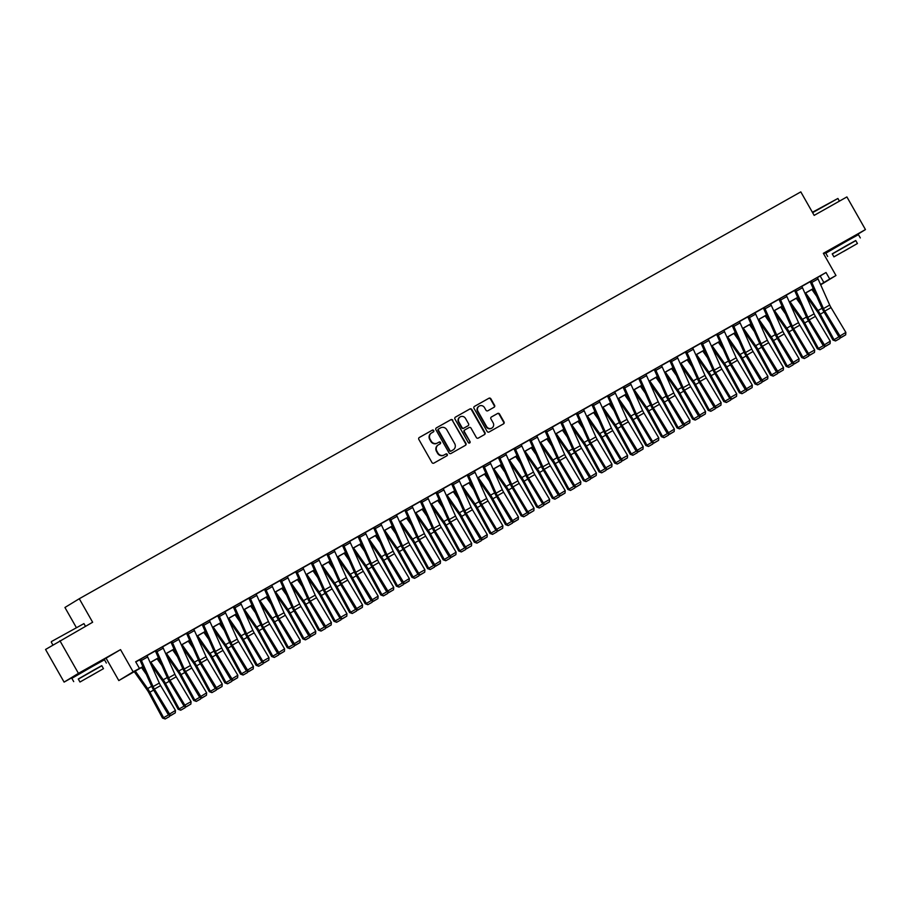<?xml version="1.0" encoding="UTF-8"?>
<svg xmlns="http://www.w3.org/2000/svg" width="911" height="911" viewBox="0 0 911 911"><rect width="100%" height="100%" fill="white"/><g stroke="black" fill="none" stroke-linecap="round" stroke-linejoin="round"><path stroke-width="1.37" d="M433.716 430.55A1.036 0.979 58.6 0 0 432.349 430.14L419.345 437.474A1.469 1.401 58.6 0 0 418.844 439.444L431.951 462.515A1.469 1.401 58.6 0 0 433.909 463.107L446.914 455.773A1.036 0.979 58.6 0 0 447.267 454.395A1.036 0.979 58.6 0 0 445.9 453.985L444.215 454.931A4.714 4.498 58.6 0 1 437.963 453.04L436.87 451.116A4.714 4.498 58.6 0 1 438.464 444.807L440.138 443.851A1.036 0.979 58.6 0 0 440.491 442.473A1.036 0.979 58.6 0 0 439.125 442.063L437.439 443.008A4.714 4.498 58.6 0 1 431.188 441.118L430.094 439.193A4.714 4.498 58.6 0 1 431.689 432.884L433.374 431.928A1.036 0.979 58.6 0 0 433.716 430.55M433.124 432.076A1.036 0.979 58.6 0 0 431.962 430.379L419.174 437.587M446.675 455.91A1.036 0.979 58.6 0 0 445.513 454.213L444.215 454.931M439.899 443.999A1.036 0.979 58.6 0 0 438.738 442.302L437.439 443.008M850.658 238.272L832.905 248.361M96.703 663.424L78.938 673.514M494.081 407.263A1.469 1.401 58.6 0 0 494.571 405.293L490.892 398.813A1.469 1.401 58.6 0 0 488.945 398.232L474.494 406.374A1.469 1.401 58.6 0 0 474.005 408.344L487.112 431.415A1.469 1.401 58.6 0 0 489.059 432.008L503.51 423.866A1.469 1.401 58.6 0 0 503.999 421.895L499.558 414.072A1.469 1.401 58.6 0 0 497.611 413.48L491.428 416.965A1.469 1.401 58.6 0 0 490.927 418.935L493.136 422.818A3.94 3.758 58.6 0 1 491.917 428.033A3.94 3.758 58.6 0 1 486.588 426.507L477.956 411.316A3.94 3.758 58.6 0 1 479.175 406.112A3.94 3.758 58.6 0 1 484.504 407.627L485.939 410.155A1.469 1.401 58.6 0 0 487.897 410.747L494.081 407.263M817.406 277.627L826.026 272.503L829.727 279.028L835.968 275.509L820.674 284.813M59.887 640.706L78.437 673.354L64.1 682.111L45.55 649.463L92.637 622.247L79.28 598.732L800.803 191.879L814.161 215.383L846.9 196.924L865.45 229.572L823.35 253.315L835.968 275.509M96.839 663.652L120.537 649.623L78.437 673.354M120.537 649.623L133.143 671.817L142.868 666.613M826.026 272.503L135.671 661.773L139.383 668.31M452.824 420.29A1.469 1.401 58.6 0 0 450.865 419.698L436.426 427.84A1.469 1.401 58.6 0 0 435.925 429.81L449.032 452.892A1.469 1.401 58.6 0 0 450.991 453.484L465.43 445.331A1.469 1.401 58.6 0 0 465.931 443.361L452.437 420.529A1.469 1.401 58.6 0 0 450.478 419.937L436.255 427.954M455.454 417.113L469.905 408.959A1.469 1.401 58.6 0 1 471.852 409.551L484.971 432.623A1.469 1.401 58.6 0 1 484.504 434.581A1.469 1.401 58.6 0 0 484.504 434.581L478.286 438.089A1.469 1.401 58.6 0 1 476.339 437.496L471.021 428.136A1.469 1.401 58.6 0 0 469.063 427.544L464.963 429.855A1.469 1.401 58.6 0 0 464.473 431.825L470.008 441.573A1.036 0.979 58.6 0 1 469.689 442.94A1.036 0.979 58.6 0 1 468.288 442.541L454.965 419.083A1.469 1.401 58.6 0 1 455.42 417.136A1.469 1.401 58.6 0 0 455.42 417.136L455.375 417.158M850.794 238.511L865.45 229.572M135.796 661.978L139.782 659.735M147.013 655.658L155.371 650.944M162.602 646.867L170.961 642.153M178.192 638.076L186.55 633.361M193.781 629.285L202.14 624.559M209.371 620.493L217.74 615.768M224.96 611.702L233.33 606.977M240.55 602.911L248.919 598.185M256.139 594.12L264.509 589.394M271.729 585.329L280.098 580.603M287.318 576.538L295.688 571.812M302.907 567.747L311.277 563.021M318.508 558.955L326.867 554.23M334.098 550.164L342.456 545.438M349.687 541.373L358.046 536.647M365.277 532.582L373.635 527.856M380.866 523.791L389.236 519.065M396.456 515L404.826 510.274M412.045 506.209L420.415 501.483M427.635 497.417L436.005 492.692M443.224 488.626L451.594 483.9M458.814 479.835L467.184 475.109M474.403 471.044L482.773 466.318M490.004 462.253L498.363 457.527M505.594 453.462L513.952 448.736M521.183 444.67L529.542 439.945M536.773 435.879L545.131 431.154M552.362 427.088L560.732 422.362M567.952 418.297L576.321 413.571M583.541 409.506L591.911 404.78M599.131 400.715L607.5 395.989M614.72 391.924L623.09 387.198M630.31 383.132L638.679 378.407M645.91 374.341L654.269 369.615M661.5 365.55L669.858 360.824M677.089 356.759L685.448 352.033M692.679 347.956L701.037 343.242M708.268 339.165L716.627 334.451M723.858 330.374L732.228 325.66M739.447 321.583L747.817 316.869M755.037 312.792L763.407 308.077M770.626 304.001L778.996 299.286M786.216 295.21L794.586 290.495M801.805 286.418L810.175 281.704M160.632 685.596A7.516 2.266 -119.4 0 1 159.311 683.068L147.662 656.956A5.261 1.594 60.6 0 0 146.933 655.51L139.098 659.974L139.93 660.031L151.59 686.154A11.262 3.405 60.6 0 0 153.56 689.946L168.398 714.771L175.459 710.432L160.632 685.596L154.392 689.115L170.573 715.67L175.276 712.869L170.915 715.34M162.534 646.742L155.303 650.807M170.904 642.039L182.769 668.572A11.262 3.405 60.6 0 0 184.739 672.364L199.577 697.188L206.649 692.85L191.811 668.014A7.516 2.266 -119.4 0 1 190.501 665.485L178.841 639.374A5.261 1.594 60.6 0 0 178.112 637.928L170.892 642.016M186.493 633.247L198.359 659.78A11.262 3.405 60.6 0 0 200.34 663.572L215.167 688.397L222.238 684.047L207.401 659.222A7.516 2.266 -119.4 0 1 206.091 656.694L194.43 630.583A5.261 1.594 60.6 0 0 193.701 629.137L186.482 633.225M209.302 620.368L201.456 624.809L202.299 624.866L213.948 650.989A11.262 3.405 60.6 0 0 215.93 654.781L230.756 679.606L237.828 675.256L222.99 650.431L216.761 653.95L232.943 680.494L237.634 677.704L233.273 680.164M238.591 641.64A7.516 2.266 -119.4 0 1 237.27 639.112L225.609 613.001A5.261 1.594 60.6 0 0 224.88 611.554L217.057 616.018L217.888 616.075L229.538 642.198A11.262 3.405 60.6 0 0 231.519 645.99L246.346 670.815L253.417 666.465L238.591 641.64L232.351 645.159L248.532 671.703L253.224 668.913L248.862 671.373M240.481 602.786L233.25 606.851M248.862 598.083L260.717 624.616A11.262 3.405 60.6 0 0 262.698 628.408L277.525 653.233L284.596 648.883L269.77 624.058A7.516 2.266 -119.4 0 1 268.449 621.53L256.788 595.418A5.261 1.594 60.6 0 0 256.059 593.972L248.84 598.06M264.452 589.292L276.306 615.825A11.262 3.405 60.6 0 0 278.288 619.617L293.114 644.441L300.186 640.091L285.359 615.267A7.516 2.266 -119.4 0 1 284.038 612.739L272.389 586.627A5.261 1.594 60.6 0 0 271.649 585.181L264.441 589.269M287.261 576.412L279.415 580.854L280.246 580.911L291.907 607.033A11.262 3.405 60.6 0 0 293.877 610.825L308.715 635.65L315.775 631.3L300.949 606.475L294.709 609.994L310.89 636.538L315.593 633.749L311.232 636.208M316.538 597.684A7.516 2.266 -119.4 0 1 315.217 595.156L303.568 569.045A5.261 1.594 60.6 0 0 302.839 567.599L295.005 572.062L295.836 572.119L307.497 598.242A11.262 3.405 60.6 0 0 309.467 602.034L324.305 626.859L331.365 622.509L316.538 597.684L310.298 601.203L326.48 627.747L331.183 624.957L326.821 627.417M318.44 558.83L311.209 562.896M334.03 550.039L326.184 554.48L327.015 554.537L338.676 580.649A11.262 3.405 60.6 0 0 340.646 584.452L355.484 609.277L362.555 604.927L347.717 580.102L341.488 583.621L357.67 610.165L362.362 607.375L358 609.835M342.399 545.336L354.265 571.857A11.262 3.405 60.6 0 0 356.235 575.661L371.073 600.486L378.145 596.136L363.307 571.311A7.516 2.266 -119.4 0 1 361.997 568.783L350.336 542.671A5.261 1.594 60.6 0 0 349.608 541.225L342.388 545.313M365.209 532.457L357.363 536.898L358.205 536.955L369.855 563.066A11.262 3.405 60.6 0 0 371.836 566.87L386.663 591.694L393.734 587.344L378.896 562.52L372.667 566.038L388.849 592.583L393.541 589.793L389.179 592.252M394.486 553.729A7.516 2.266 -119.4 0 1 393.176 551.201L381.515 525.089A5.261 1.594 60.6 0 0 380.787 523.643L372.952 528.107L373.795 528.164L385.444 554.275A11.262 3.405 60.6 0 0 387.426 558.079L402.252 582.903L409.324 578.553L394.486 553.729L388.257 557.247L404.438 583.792L409.13 581.002L404.769 583.461M396.387 514.874L389.156 518.94M411.977 506.083L404.142 510.524L404.974 510.581L416.623 536.693A11.262 3.405 60.6 0 0 418.604 540.496L433.431 565.321L440.503 560.971L425.676 536.146L419.436 539.665L435.617 566.209L440.32 563.419L435.948 565.879M420.358 501.38L432.213 527.902A11.262 3.405 60.6 0 0 434.194 531.705L449.021 556.53L456.092 552.18L441.266 527.355A7.516 2.266 -119.4 0 1 439.945 524.827L428.284 498.716A5.261 1.594 60.6 0 0 427.555 497.269L420.335 501.357M443.156 488.501L435.936 492.566M472.445 509.773A7.516 2.266 -119.4 0 1 471.124 507.245L459.474 481.133A5.261 1.594 60.6 0 0 458.734 479.687L450.911 484.151L451.742 484.208L463.403 510.319A11.262 3.405 60.6 0 0 465.373 514.123L480.211 538.948L487.271 534.598L472.445 509.773L466.204 513.292L482.386 539.836L487.089 537.046L482.728 539.506M474.346 470.919L467.115 474.984M503.624 492.191A7.516 2.266 -119.4 0 1 502.303 489.662L490.653 463.551A5.261 1.594 60.6 0 0 489.924 462.105L482.09 466.569L482.921 466.626L494.582 492.737A11.262 3.405 60.6 0 0 496.552 496.541L511.39 521.365L518.45 517.015L503.624 492.191L497.383 495.709L513.565 522.254L518.268 519.464L513.906 521.923M505.525 453.336L498.294 457.402M521.115 444.545L513.884 448.611M550.392 465.817A7.516 2.266 -119.4 0 1 549.082 463.289L537.422 437.178A5.261 1.594 60.6 0 0 536.693 435.731L528.858 440.195L529.701 440.252L541.35 466.364A11.262 3.405 60.6 0 0 543.332 470.156L558.158 494.992L565.23 490.642L550.392 465.817L544.163 469.336L560.345 495.88L565.036 493.09L560.675 495.55M552.294 426.963L545.063 431.028M581.582 448.235A7.516 2.266 -119.4 0 1 580.261 445.707L568.601 419.595A5.261 1.594 60.6 0 0 567.872 418.149L560.049 422.613L560.88 422.67L572.529 448.781A11.262 3.405 60.6 0 0 574.511 452.573L589.337 477.41L596.409 473.06L581.582 448.235L575.342 451.754L591.524 478.298L596.227 475.508L591.854 477.968M583.473 409.381L576.242 413.446M599.062 400.589L591.831 404.655M607.443 395.886L619.309 422.408A11.262 3.405 60.6 0 0 621.279 426.2L636.106 451.036L643.177 446.686L628.351 421.861A7.516 2.266 -119.4 0 1 627.03 419.333L615.38 393.222A5.261 1.594 60.6 0 0 614.64 391.776L607.432 395.864M630.253 383.007L623.022 387.073M659.53 404.279A7.516 2.266 -119.4 0 1 658.209 401.751L646.559 375.639A5.261 1.594 60.6 0 0 645.831 374.193L637.996 378.657L638.827 378.714L650.488 404.826A11.262 3.405 60.6 0 0 652.458 408.618L667.296 433.454L674.356 429.104L659.53 404.279L653.289 407.798L669.471 434.342L674.174 431.552L669.813 434.012M654.212 369.513L666.078 396.034A11.262 3.405 60.6 0 0 668.048 399.827L682.886 424.663L689.946 420.313L675.119 395.488A7.516 2.266 -119.4 0 1 673.798 392.96L662.149 366.848A5.261 1.594 60.6 0 0 661.42 365.402L654.2 369.49M677.021 356.634L669.175 361.075L670.006 361.132L681.667 387.243A11.262 3.405 60.6 0 0 683.637 391.035L698.475 415.871L705.547 411.521L690.709 386.697L684.48 390.215L700.661 416.76L705.353 413.97L700.992 416.429M685.391 351.931L697.257 378.452A11.262 3.405 60.6 0 0 699.227 382.244L714.065 407.08L721.136 402.73L706.298 377.906A7.516 2.266 -119.4 0 1 704.989 375.378L693.328 349.266A5.261 1.594 60.6 0 0 692.599 347.82L685.379 351.908M708.2 339.051L700.969 343.117M737.477 360.323A7.516 2.266 -119.4 0 1 736.168 357.795L724.507 331.684A5.261 1.594 60.6 0 0 723.778 330.237L715.944 334.701L716.786 334.758L728.436 360.87A11.262 3.405 60.6 0 0 730.417 364.662L745.244 389.498L752.315 385.148L737.477 360.323L731.248 363.842L747.43 390.386L752.122 387.596L747.76 390.056M732.159 325.557L744.025 352.079A11.262 3.405 60.6 0 0 746.007 355.871L760.833 380.707L767.905 376.357L753.078 351.532A7.516 2.266 -119.4 0 1 751.757 349.004L740.096 322.893A5.261 1.594 60.6 0 0 739.368 321.446L732.148 325.534M754.968 312.678L747.134 317.119L747.965 317.176L759.615 343.288A11.262 3.405 60.6 0 0 761.596 347.08L776.423 371.916L783.494 367.566L768.668 342.741L762.427 346.26L778.609 372.804L783.312 370.014L778.939 372.474M763.35 307.975L775.204 334.496A11.262 3.405 60.6 0 0 777.185 338.288L792.012 363.125L799.084 358.775L784.257 333.95A7.516 2.266 -119.4 0 1 782.936 331.422L771.275 305.31A5.261 1.594 60.6 0 0 770.547 303.864L763.327 307.952M786.147 295.096L778.928 299.161M815.436 316.368A7.516 2.266 -119.4 0 1 814.115 313.839L802.466 287.728A5.261 1.594 60.6 0 0 801.726 286.282L793.902 290.746L794.734 290.803L806.394 316.914A11.262 3.405 60.6 0 0 808.364 320.706L823.202 345.542L830.263 341.192L815.436 316.368L809.196 319.886L825.377 346.431L830.08 343.641L825.719 346.1M810.118 281.601L821.984 308.123A11.262 3.405 60.6 0 0 823.954 311.915L838.792 336.751L845.852 332.401L831.026 307.576A7.516 2.266 -119.4 0 1 829.705 305.048L818.055 278.937A5.261 1.594 60.6 0 0 817.326 277.491L810.107 281.579M79.28 598.732L64.932 607.489L76.205 627.326M823.646 253.816L832.996 248.544M142.913 666.715L118.806 680.574L133.143 671.817M106.188 658.38L118.806 680.574M64.1 682.111L79.041 673.684M820.526 284.494L829.727 279.028M150.144 662.513L158.457 657.822M165.734 653.722L174.047 649.031M181.323 644.931L189.636 640.239M196.913 636.14L205.226 631.448M212.502 627.349L220.815 622.657M228.092 618.558L236.416 613.866M243.681 609.766L252.005 605.075M259.271 600.975L267.595 596.284M274.86 592.184L283.184 587.493M290.45 583.393L298.774 578.701M306.039 574.602L314.363 569.91M321.64 565.811L329.953 561.119M337.229 557.02L345.542 552.328M352.819 548.228L361.132 543.537M368.408 539.437L376.721 534.746M383.998 530.646L392.311 525.954M399.587 521.855L407.912 517.163M415.177 513.064L423.501 508.372M430.766 504.273L439.091 499.581M446.356 495.482L454.68 490.79M461.945 486.69L470.27 481.999M477.535 477.899L485.859 473.208M493.136 469.108L501.449 464.416M508.725 460.317L517.038 455.625M524.315 451.526L532.628 446.834M539.904 442.735L548.217 438.043M555.494 433.943L563.807 429.252M571.083 425.152L579.407 420.461M586.673 416.361L594.997 411.67M602.262 407.57L610.586 402.878M617.852 398.779L626.176 394.087M633.441 389.988L641.765 385.296M649.031 381.197L657.355 376.505M664.631 372.405L672.944 367.714M680.221 363.614L688.534 358.923M695.81 354.823L704.123 350.131M711.4 346.032L719.713 341.34M726.989 337.241L735.302 332.549M742.579 328.45L750.903 323.758M758.168 319.659L766.493 314.967M773.758 310.867L782.082 306.176M789.347 302.076L797.672 297.385M804.937 293.285L813.261 288.593M820.583 284.608L821.21 284.232L820.572 284.585M813.307 288.685L804.982 293.376M797.717 297.476L789.393 302.167M782.128 306.278L773.803 310.958M766.538 315.069L758.214 319.75M750.949 323.86L742.624 328.541M735.348 332.652L727.035 337.332M719.758 341.443L711.445 346.123M704.169 350.234L695.856 354.914M688.579 359.025L680.266 363.705M672.99 367.816L664.677 372.497M657.4 376.607L649.076 381.299M641.811 385.399L633.487 390.09M626.221 394.19L617.897 398.881M610.632 402.981L602.308 407.672M595.042 411.772L586.718 416.464M579.453 420.563L571.129 425.255M563.852 429.354L555.539 434.046M548.263 438.145L539.95 442.837M532.673 446.937L524.36 451.628M517.084 455.728L508.771 460.419M501.494 464.519L493.181 469.211M485.905 473.31L477.58 478.002M470.315 482.101L461.991 486.793M454.726 490.892L446.401 495.584M439.136 499.683L430.812 504.375M423.547 508.475L415.222 513.166M407.957 517.266L399.633 521.957M392.356 526.057L384.043 530.749M376.767 534.848L368.454 539.54M361.177 543.639L352.864 548.331M345.588 552.43L337.275 557.122M329.998 561.222L321.685 565.913M314.409 570.013L306.085 574.704M298.819 578.804L290.495 583.495M283.23 587.595L274.906 592.287M267.64 596.386L259.316 601.078M252.051 605.177L243.727 609.869M236.461 613.968L228.137 618.66M220.861 622.76L212.548 627.451M205.271 631.551L196.958 636.242M189.682 640.342L181.369 645.034M174.092 649.133L165.779 653.825M158.503 657.924L150.19 662.616M820.207 276.044L823.92 282.581M431.302 433.124A4.714 4.498 58.6 0 0 429.707 439.432L430.094 439.193M437.052 443.247A4.714 4.498 58.6 0 1 430.801 441.357L429.707 439.432M438.077 445.035A4.714 4.498 58.6 0 0 436.483 451.355L436.87 451.116M443.828 455.17A4.714 4.498 58.6 0 1 437.576 453.279L436.483 451.355M465.214 445.456A1.469 1.401 58.6 0 0 465.544 443.6L452.437 420.529M438.783 428.876A1.036 0.979 58.6 0 0 438.442 430.254L449.943 450.512A1.036 0.979 58.6 0 0 451.309 450.922L453.086 449.932A4.714 4.498 58.6 0 0 454.68 443.611L446.811 429.764A4.714 4.498 58.6 0 0 440.56 427.874L438.783 428.876M438.726 428.91L438.396 429.115A1.036 0.979 58.6 0 0 438.054 430.493L438.442 430.254M452.961 450.011A4.714 4.498 58.6 0 1 452.699 450.159L450.922 451.161A1.036 0.979 58.6 0 1 449.556 450.751L438.054 430.493M455.284 417.227L469.905 408.959M484.253 434.718A1.469 1.401 58.6 0 0 484.572 432.862L471.465 409.791A1.469 1.401 58.6 0 0 469.518 409.198M464.883 429.901L464.576 430.094A1.469 1.401 58.6 0 0 464.086 432.065L470.008 441.573M469.472 443.031A1.036 0.979 58.6 0 0 469.62 441.812M465.498 418.422A3.94 3.758 58.6 0 0 460.169 416.908A3.94 3.758 58.6 0 0 458.95 422.123L461.991 427.475A1.469 1.401 58.6 0 0 463.95 428.068L468.049 425.756A1.469 1.401 58.6 0 0 468.539 423.774L465.498 418.422M459.987 417.033A3.94 3.758 58.6 0 0 458.563 422.351L458.95 422.123M467.742 425.938A1.469 1.401 58.6 0 1 467.662 425.984L463.562 428.295A1.469 1.401 58.6 0 1 461.604 427.703L458.563 422.351M478.981 406.238A3.94 3.758 58.6 0 0 477.569 411.556L477.956 411.316M491.712 428.147A3.94 3.758 58.6 0 1 486.189 426.747L477.569 411.556M503.293 423.991A1.469 1.401 58.6 0 0 503.612 422.135L499.171 414.311A1.469 1.401 58.6 0 0 497.224 413.719L491.257 417.079M493.864 407.388A1.469 1.401 58.6 0 0 494.183 405.532L490.505 399.052A1.469 1.401 58.6 0 0 488.558 398.46L474.324 406.488M134.213 671.612L147.275 690.139A7.516 2.266 60.6 0 1 148.766 692.554L162.511 718.039L163.616 717.686L149.871 692.201A11.262 3.405 -119.4 0 0 147.628 688.568L135.261 671.031M146.329 674.368L141.501 667.512M169.685 715.294L169.514 716.524L165.153 718.984L162.511 718.039M165.153 718.984L163.616 717.686L168.626 714.862M146.933 655.51L140.693 659.029A5.261 1.594 60.6 0 1 141.421 660.475L153.082 686.587A7.516 2.266 -119.4 0 0 154.392 689.115M168.398 714.771L170.573 715.67M175.276 712.869L175.459 710.432M151.089 664.643L162.864 681.348A7.516 2.266 60.6 0 1 164.356 683.762L178.112 709.248L179.205 708.895L165.46 683.409A11.262 3.405 -119.4 0 0 163.217 679.777L150.85 662.24M161.919 665.577L157.091 658.721M185.275 706.503L185.104 707.733L180.742 710.193L178.112 709.248M180.742 710.193L179.205 708.895L184.216 706.071M166.679 655.852L178.454 672.557A7.516 2.266 60.6 0 1 179.945 674.971L193.701 700.457L194.795 700.103L181.05 674.618A11.262 3.405 -119.4 0 0 178.807 670.986L166.44 653.449M177.508 656.785L172.68 649.93M200.875 697.712L200.693 698.942L196.332 701.402L193.701 700.457M196.332 701.402L194.795 700.103L199.805 697.279M182.268 647.061L194.043 663.766A7.516 2.266 60.6 0 1 195.535 666.18L209.291 691.665L210.384 691.312L196.639 665.827A11.262 3.405 -119.4 0 0 194.396 662.195L182.029 644.658M193.098 647.994L188.27 641.139M216.465 688.921L216.283 690.151L211.921 692.611L209.291 691.665M211.921 692.611L210.384 691.312L215.395 688.488M163.251 648.165L157.011 651.684A5.261 1.594 60.6 0 0 156.282 650.238L162.522 646.719A5.261 1.594 60.6 0 1 163.251 648.165L174.901 674.277A7.516 2.266 -119.4 0 0 176.222 676.805L191.059 701.641L184.819 705.148L186.174 706.879L190.866 704.078L186.504 706.549M157.011 651.684L168.672 677.795A7.516 2.266 -119.4 0 0 169.993 680.323L184.819 705.148L183.988 705.979L169.15 681.155A11.262 3.405 60.6 0 1 167.18 677.363L155.314 650.83M183.988 705.979L186.174 706.879M190.866 704.078L191.059 701.641M178.112 637.928L171.872 641.446A5.261 1.594 60.6 0 1 172.6 642.893L184.261 669.004A7.516 2.266 -119.4 0 0 185.582 671.532L201.764 698.088L206.455 695.287L202.094 697.746M199.577 697.188L201.764 698.088M206.455 695.287L206.649 692.85M193.701 629.137L187.461 632.655A5.261 1.594 60.6 0 1 188.19 634.102L199.851 660.213A7.516 2.266 -119.4 0 0 201.172 662.741L217.353 689.285L222.045 686.495L217.683 688.955M215.167 688.397L217.353 689.285M222.045 686.495L222.238 684.047M197.858 638.269L209.632 654.963A7.516 2.266 60.6 0 1 211.124 657.389L224.88 682.874L225.974 682.521L212.229 657.036A11.262 3.405 -119.4 0 0 209.986 653.403L197.619 635.867M208.687 639.203L203.859 632.348M232.054 680.13L231.872 681.36L227.511 683.819L224.88 682.874M227.511 683.819L225.974 682.521L230.984 679.697M210.02 621.792L203.791 625.31A5.261 1.594 60.6 0 0 203.051 623.864L209.291 620.345A5.261 1.594 60.6 0 1 210.02 621.792L221.68 647.903A7.516 2.266 -119.4 0 0 222.99 650.431M203.791 625.31L215.44 651.422A7.516 2.266 -119.4 0 0 216.761 653.95M230.756 679.606L232.943 680.494M237.634 677.704L237.828 675.256M51.46 641.549L83.937 623.614L51.46 641.549M101.838 665.77L78.335 679.128M106.348 663.06L104.492 659.792L93.013 666.112L71.844 678.342L73.7 681.61M79.974 682.02L78.266 679.014L93.514 670.2L101.77 665.656L103.478 668.663L79.974 682.02L103.478 668.663M89.483 676.714L99.299 671.031L89.483 676.714M812.396 212.274L837.892 198.473L812.612 212.662M855.793 240.629L832.29 253.975M860.303 237.919L858.447 234.651L846.968 240.971L825.799 253.201L827.655 256.469M833.929 256.868L832.221 253.873L847.469 245.059L855.736 240.515L857.445 243.51L833.929 256.868L857.445 243.51M843.438 251.561L853.265 245.89L843.438 251.561M213.459 629.478L225.222 646.172A7.516 2.266 60.6 0 1 226.714 648.598L240.47 674.083L241.574 673.73L227.818 648.245A11.262 3.405 -119.4 0 0 225.575 644.612L213.208 627.075M224.288 630.412L219.449 623.557M247.644 671.339L247.462 672.569L243.1 675.028L240.47 674.083M243.1 675.028L241.574 673.73L246.574 670.906M224.88 611.554L218.64 615.073A5.261 1.594 60.6 0 1 219.38 616.519L231.03 642.631A7.516 2.266 -119.4 0 0 232.351 645.159M246.346 670.815L248.532 671.703M253.224 668.913L253.417 666.465M229.048 620.687L240.811 637.381A7.516 2.266 60.6 0 1 242.303 639.807L256.059 665.292L257.164 664.939L243.408 639.454A11.262 3.405 -119.4 0 0 241.164 635.821L228.798 618.284M239.878 621.621L235.038 614.766M263.233 662.548L263.051 663.777L258.69 666.237L256.059 665.292M258.69 666.237L257.164 664.939L262.163 662.115M241.199 604.209L234.97 607.728A5.261 1.594 60.6 0 0 234.241 606.282L240.47 602.763A5.261 1.594 60.6 0 1 241.199 604.209L252.859 630.321A7.516 2.266 -119.4 0 0 254.18 632.849L269.007 657.674L262.767 661.192L264.122 662.912L268.825 660.122L264.452 662.582M234.97 607.728L246.619 633.84A7.516 2.266 -119.4 0 0 247.94 636.368L262.767 661.192L261.935 662.024L247.109 637.199A11.262 3.405 60.6 0 1 245.127 633.407L233.262 606.874M261.935 662.024L264.122 662.912M268.825 660.122L269.007 657.674M244.638 611.896L256.401 628.59A7.516 2.266 60.6 0 1 257.904 631.016L271.649 656.501L272.753 656.148L258.997 630.663A11.262 3.405 -119.4 0 0 256.754 627.03L244.399 609.493M255.467 612.83L250.627 605.974M278.823 653.756L278.652 654.986L274.279 657.446L271.649 656.501M274.279 657.446L272.753 656.148L277.753 653.324M256.059 593.972L249.83 597.491A5.261 1.594 60.6 0 1 250.559 598.937L262.209 625.048A7.516 2.266 -119.4 0 0 263.53 627.577L279.711 654.121L284.414 651.331L280.041 653.791M277.525 653.233L279.711 654.121M284.414 651.331L284.596 648.883M260.227 603.105L271.99 619.799A7.516 2.266 60.6 0 1 273.494 622.224L287.238 647.71L288.343 647.357L274.587 621.871A11.262 3.405 -119.4 0 0 272.343 618.239L259.988 600.702M271.057 604.039L266.217 597.183M294.412 644.965L294.242 646.195L289.869 648.655L287.238 647.71M289.869 648.655L288.343 647.357L293.353 644.532M271.649 585.181L265.42 588.7A5.261 1.594 60.6 0 1 266.149 590.146L277.798 616.257A7.516 2.266 -119.4 0 0 279.119 618.785L295.301 645.33L300.004 642.54L295.631 644.999M293.114 644.441L295.301 645.33M300.004 642.54L300.186 640.091M275.817 594.314L287.591 611.008A7.516 2.266 60.6 0 1 289.083 613.433L302.828 638.918L303.932 638.565L290.176 613.08A11.262 3.405 -119.4 0 0 287.944 609.448L275.577 591.911M286.646 595.247L281.806 588.392M310.002 636.174L309.831 637.404L305.458 639.864L302.828 638.918M305.458 639.864L303.932 638.565L308.943 635.741M287.978 577.836L281.738 581.355A5.261 1.594 60.6 0 0 281.009 579.908L287.238 576.39A5.261 1.594 60.6 0 1 287.978 577.836L299.628 603.947A7.516 2.266 -119.4 0 0 300.949 606.475M281.738 581.355L293.399 607.466A7.516 2.266 -119.4 0 0 294.709 609.994M308.715 635.65L310.89 636.538M315.593 633.749L315.775 631.3M291.406 585.522L303.181 602.217A7.516 2.266 60.6 0 1 304.673 604.642L318.417 630.127L319.522 629.774L305.766 604.289A11.262 3.405 -119.4 0 0 303.534 600.656L291.167 583.12M302.236 586.456L297.396 579.601M325.591 627.383L325.421 628.601L321.048 631.072L318.417 630.127M321.048 631.072L319.522 629.774L324.532 626.95M302.839 567.599L296.599 571.117A5.261 1.594 60.6 0 1 297.328 572.563L308.988 598.675A7.516 2.266 -119.4 0 0 310.298 601.203M324.305 626.859L326.48 627.747M331.183 624.957L331.365 622.509M306.996 576.731L318.77 593.425A7.516 2.266 60.6 0 1 320.262 595.851L334.018 621.336L335.111 620.983L321.367 595.498A11.262 3.405 -119.4 0 0 319.123 591.865L306.756 574.329M317.825 577.665L312.997 570.81M341.181 618.592L341.01 619.81L336.649 622.281L334.018 621.336M336.649 622.281L335.111 620.983L340.122 618.159M319.157 560.254L312.917 563.772A5.261 1.594 60.6 0 0 312.188 562.326L318.429 558.807A5.261 1.594 60.6 0 1 319.157 560.254L330.807 586.365A7.516 2.266 -119.4 0 0 332.128 588.893L346.954 613.718L340.725 617.237L342.069 618.956L346.772 616.166L342.411 618.626M312.917 563.772L324.578 589.884A7.516 2.266 -119.4 0 0 325.887 592.412L340.725 617.237L339.894 618.068L325.056 593.243A11.262 3.405 60.6 0 1 323.086 589.451L311.22 562.918M339.894 618.068L342.069 618.956M346.772 616.166L346.954 613.718M322.585 567.94L334.36 584.634A7.516 2.266 60.6 0 1 335.852 587.06L349.608 612.545L350.701 612.192L336.956 586.707A11.262 3.405 -119.4 0 0 334.713 583.074L322.346 565.537M333.415 568.874L328.586 562.019M356.77 609.801L356.6 611.019L352.238 613.49L349.608 612.545M352.238 613.49L350.701 612.192L355.711 609.368M334.747 551.462L328.507 554.981A5.261 1.594 60.6 0 0 327.778 553.535L334.018 550.016A5.261 1.594 60.6 0 1 334.747 551.462L346.396 577.574A7.516 2.266 -119.4 0 0 347.717 580.102M328.507 554.981L340.167 581.093A7.516 2.266 -119.4 0 0 341.488 583.621M355.484 609.277L357.67 610.165M362.362 607.375L362.555 604.927M338.175 559.149L349.949 575.843A7.516 2.266 60.6 0 1 351.441 578.269L365.197 603.754L366.29 603.401L352.546 577.916A11.262 3.405 -119.4 0 0 350.302 574.283L337.935 556.746M349.004 560.083L344.176 553.228M372.371 601.009L372.189 602.228L367.828 604.699L365.197 603.754M367.828 604.699L366.29 603.401L371.301 600.577M349.608 541.225L343.367 544.744A5.261 1.594 60.6 0 1 344.096 546.19L355.757 572.302A7.516 2.266 -119.4 0 0 357.078 574.83L373.259 601.374L377.951 598.584L373.59 601.044M371.073 600.486L373.259 601.374M377.951 598.584L378.145 596.136M353.764 550.358L365.539 567.052A7.516 2.266 60.6 0 1 367.031 569.477L380.787 594.963L381.88 594.61L368.135 569.124A11.262 3.405 -119.4 0 0 365.892 565.492L353.525 547.955M364.594 551.292L359.765 544.436M387.961 592.218L387.779 593.437L383.417 595.908L380.787 594.963M383.417 595.908L381.88 594.61L386.89 591.786M365.926 533.88L359.686 537.399A5.261 1.594 60.6 0 0 358.957 535.953L365.197 532.434A5.261 1.594 60.6 0 1 365.926 533.88L377.587 559.992A7.516 2.266 -119.4 0 0 378.896 562.52M359.686 537.399L371.346 563.51A7.516 2.266 -119.4 0 0 372.667 566.038M386.663 591.694L388.849 592.583M393.541 589.793L393.734 587.344M369.365 541.567L381.128 558.261A7.516 2.266 60.6 0 1 382.62 560.686L396.376 586.172L397.469 585.819L383.725 560.333A11.262 3.405 -119.4 0 0 381.481 556.701L369.114 539.164M380.183 542.5L375.355 535.645M403.55 583.427L403.368 584.646L399.007 587.117L396.376 586.172M399.007 587.117L397.469 585.819L402.48 582.994M380.787 523.643L374.546 527.162A5.261 1.594 60.6 0 1 375.286 528.608L386.936 554.719A7.516 2.266 -119.4 0 0 388.257 557.247M402.252 582.903L404.438 583.792M409.13 581.002L409.324 578.553M384.954 532.776L396.718 549.47A7.516 2.266 60.6 0 1 398.209 551.895L411.966 577.38L413.07 577.027L399.314 551.542A11.262 3.405 -119.4 0 0 397.071 547.91L384.704 530.373M395.784 533.709L390.944 526.854M419.14 574.636L418.958 575.854L414.596 578.326L411.966 577.38M414.596 578.326L413.07 577.027L418.069 574.203M397.105 516.298L390.876 519.817A5.261 1.594 60.6 0 0 390.136 518.37L396.376 514.852A5.261 1.594 60.6 0 1 397.105 516.298L408.766 542.409A7.516 2.266 -119.4 0 0 410.087 544.937L424.913 569.762L418.673 573.281L420.028 575L424.72 572.21L420.358 574.67M390.876 519.817L402.525 545.928A7.516 2.266 -119.4 0 0 403.846 548.456L418.673 573.281L417.842 574.112L403.015 549.287A11.262 3.405 60.6 0 1 401.034 545.484L389.168 518.963M417.842 574.112L420.028 575M424.72 572.21L424.913 569.762M400.544 523.984L412.307 540.678A7.516 2.266 60.6 0 1 413.81 543.104L427.555 568.589L428.66 568.236L414.904 542.751A11.262 3.405 -119.4 0 0 412.66 539.118L400.293 521.582M411.373 524.918L406.534 518.063M434.729 565.845L434.547 567.063L430.186 569.534L427.555 568.589M430.186 569.534L428.66 568.236L433.659 565.412M412.694 507.507L406.465 511.025A5.261 1.594 60.6 0 0 405.737 509.579L411.966 506.06A5.261 1.594 60.6 0 1 412.694 507.507L424.355 533.618A7.516 2.266 -119.4 0 0 425.676 536.146M406.465 511.025L418.115 537.137A7.516 2.266 -119.4 0 0 419.436 539.665M433.431 565.321L435.617 566.209M440.32 563.419L440.503 560.971M416.133 515.193L427.897 531.887A7.516 2.266 60.6 0 1 429.4 534.313L443.145 559.798L444.249 559.445L430.493 533.96A11.262 3.405 -119.4 0 0 428.25 530.327L415.894 512.791M426.963 516.127L422.123 509.272M450.319 557.054L450.148 558.272L445.775 560.743L443.145 559.798M445.775 560.743L444.249 559.445L449.248 556.621M427.555 497.269L421.326 500.788A5.261 1.594 60.6 0 1 422.055 502.234L433.704 528.346A7.516 2.266 -119.4 0 0 435.025 530.874L451.207 557.418L455.91 554.628L451.537 557.088M449.021 556.53L451.207 557.418M455.91 554.628L456.092 552.18M431.723 506.402L443.486 523.096A7.516 2.266 60.6 0 1 444.989 525.522L458.734 551.007L459.839 550.654L446.083 525.169A11.262 3.405 -119.4 0 0 443.851 521.536L431.484 503.999M442.552 507.336L437.713 500.481M465.908 548.263L465.737 549.481L461.365 551.952L458.734 551.007M461.365 551.952L459.839 550.654L464.849 547.83M443.885 489.924L437.644 493.443A5.261 1.594 60.6 0 0 436.916 491.997L443.145 488.478A5.261 1.594 60.6 0 1 443.885 489.924L455.534 516.036A7.516 2.266 -119.4 0 0 456.855 518.564L471.682 543.389L465.453 546.907L466.796 548.627L471.499 545.837L467.127 548.297M437.644 493.443L449.294 519.555A7.516 2.266 -119.4 0 0 450.615 522.083L465.453 546.907L464.61 547.739L449.783 522.914A11.262 3.405 60.6 0 1 447.813 519.111L435.948 492.589M464.61 547.739L466.796 548.627M471.499 545.837L471.682 543.389M447.312 497.611L459.087 514.305A7.516 2.266 60.6 0 1 460.579 516.731L474.324 542.216L475.428 541.863L461.672 516.378A11.262 3.405 -119.4 0 0 459.44 512.745L447.073 495.208M458.142 498.545L453.302 491.689M481.498 539.471L481.327 540.69L476.954 543.161L474.324 542.216M476.954 543.161L475.428 541.863L480.439 539.039M458.734 479.687L452.505 483.206A5.261 1.594 60.6 0 1 453.234 484.652L464.895 510.764A7.516 2.266 -119.4 0 0 466.204 513.292M480.211 538.948L482.386 539.836M487.089 537.046L487.271 534.598M462.902 488.82L474.677 505.514A7.516 2.266 60.6 0 1 476.168 507.939L489.913 533.425L491.018 533.072L477.273 507.586A11.262 3.405 -119.4 0 0 475.03 503.954L462.663 486.417M473.731 489.754L468.892 482.898M497.087 530.68L496.916 531.899L492.544 534.37L489.913 533.425M492.544 534.37L491.018 533.072L496.028 530.248M475.064 472.342L468.823 475.861A5.261 1.594 60.6 0 0 468.095 474.415L474.335 470.896A5.261 1.594 60.6 0 1 475.064 472.342L486.713 498.454A7.516 2.266 -119.4 0 0 488.034 500.982L502.861 525.806L496.632 529.325L497.975 531.045L502.678 528.255L498.317 530.714M468.823 475.861L480.484 501.972A7.516 2.266 -119.4 0 0 481.794 504.5L496.632 529.325L495.8 530.156L480.962 505.332A11.262 3.405 60.6 0 1 478.992 501.528L467.127 475.007M495.8 530.156L497.975 531.045M502.678 528.255L502.861 525.806M478.491 480.029L490.266 496.723A7.516 2.266 60.6 0 1 491.758 499.148L505.514 524.634L506.607 524.28L492.862 498.795A11.262 3.405 -119.4 0 0 490.619 495.163L478.252 477.626M489.321 480.962L484.493 474.107M512.677 521.889L512.506 523.108L508.144 525.579L505.514 524.634M508.144 525.579L506.607 524.28L511.618 521.456M489.924 462.105L483.684 465.623A5.261 1.594 60.6 0 1 484.413 467.07L496.074 493.181A7.516 2.266 -119.4 0 0 497.383 495.709M511.39 521.365L513.565 522.254M518.268 519.464L518.45 517.015M494.081 471.238L505.856 487.932A7.516 2.266 60.6 0 1 507.347 490.357L521.103 515.842L522.197 515.489L508.452 490.004A11.262 3.405 -119.4 0 0 506.209 486.372L493.842 468.835M504.91 472.171L500.082 465.316M528.278 513.098L528.095 514.316L523.734 516.788L521.103 515.842M523.734 516.788L522.197 515.489L527.207 512.665M506.243 454.76L500.002 458.279A5.261 1.594 60.6 0 0 499.274 456.832L505.514 453.314A5.261 1.594 60.6 0 1 506.243 454.76L517.892 480.871A7.516 2.266 -119.4 0 0 519.213 483.399L534.051 508.224L527.811 511.743L529.166 513.462L533.857 510.672L529.496 513.132M500.002 458.279L511.663 484.39A7.516 2.266 -119.4 0 0 512.984 486.918L527.811 511.743L526.979 512.574L512.141 487.738A11.262 3.405 60.6 0 1 510.171 483.946L498.306 457.424M526.979 512.574L529.166 513.462M533.857 510.672L534.051 508.224M509.67 462.446L521.445 479.14A7.516 2.266 60.6 0 1 522.937 481.566L536.693 507.051L537.786 506.698L524.041 481.213A11.262 3.405 -119.4 0 0 521.798 477.58L509.431 460.044M520.5 463.38L515.672 456.525M543.867 504.307L543.685 505.525L539.323 507.996L536.693 507.051M539.323 507.996L537.786 506.698L542.797 503.874M521.832 445.969L515.592 449.487A5.261 1.594 60.6 0 0 514.863 448.041L521.103 444.522A5.261 1.594 60.6 0 1 521.832 445.969L533.493 472.08A7.516 2.266 -119.4 0 0 534.803 474.608L549.64 499.433L543.4 502.952L544.755 504.671L549.447 501.881L545.085 504.341M515.592 449.487L527.253 475.599A7.516 2.266 -119.4 0 0 528.574 478.127L543.4 502.952L542.569 503.783L527.731 478.947A11.262 3.405 60.6 0 1 525.761 475.155L513.895 448.633M542.569 503.783L544.755 504.671M549.447 501.881L549.64 499.433M525.26 453.655L537.034 470.349A7.516 2.266 60.6 0 1 538.526 472.775L552.282 498.26L553.376 497.907L539.631 472.422A11.262 3.405 -119.4 0 0 537.388 468.789L525.021 451.252M536.089 454.589L531.261 447.734M559.456 495.516L559.274 496.734L554.913 499.205L552.282 498.26M554.913 499.205L553.376 497.907L558.386 495.083M536.693 435.731L530.453 439.25A5.261 1.594 60.6 0 1 531.181 440.696L542.842 466.808A7.516 2.266 -119.4 0 0 544.163 469.336M558.158 494.992L560.345 495.88M565.036 493.09L565.23 490.642M540.861 444.864L552.624 461.558A7.516 2.266 60.6 0 1 554.116 463.984L567.872 489.469L568.976 489.116L555.22 463.631A11.262 3.405 -119.4 0 0 552.977 459.998L540.61 442.461M551.679 445.798L546.851 438.943M575.046 486.725L574.864 487.943L570.502 490.414L567.872 489.469M570.502 490.414L568.976 489.116L573.976 486.292M553.011 428.386L546.782 431.905A5.261 1.594 60.6 0 0 546.042 430.459L552.282 426.94A5.261 1.594 60.6 0 1 553.011 428.386L564.672 454.498A7.516 2.266 -119.4 0 0 565.982 457.026L580.819 481.851L574.579 485.369L575.934 487.089L580.626 484.299L576.264 486.759M546.782 431.905L558.432 458.017A7.516 2.266 -119.4 0 0 559.753 460.545L574.579 485.369L573.748 486.201L558.921 461.365A11.262 3.405 60.6 0 1 556.94 457.573L545.074 431.051M573.748 486.201L575.934 487.089M580.626 484.299L580.819 481.851M556.45 436.073L568.213 452.767A7.516 2.266 60.6 0 1 569.705 455.193L583.461 480.678L584.566 480.325L570.81 454.84A11.262 3.405 -119.4 0 0 568.566 451.207L556.2 433.67M567.28 437.007L562.44 430.151M590.635 477.933L590.453 479.152L586.092 481.623L583.461 480.678M586.092 481.623L584.566 480.325L589.565 477.501M567.872 418.149L561.631 421.668A5.261 1.594 60.6 0 1 562.372 423.114L574.021 449.225A7.516 2.266 -119.4 0 0 575.342 451.754M589.337 477.41L591.524 478.298M596.227 475.508L596.409 473.06M572.04 427.282L583.803 443.976A7.516 2.266 60.6 0 1 585.306 446.401L599.051 471.887L600.155 471.534L586.399 446.048A11.262 3.405 -119.4 0 0 584.156 442.416L571.789 424.879M582.869 428.216L578.029 421.36M606.225 469.142L606.043 470.361L601.681 472.832L599.051 471.887M601.681 472.832L600.155 471.534L605.155 468.709M584.19 410.804L577.961 414.323A5.261 1.594 60.6 0 0 577.232 412.877L583.461 409.358A5.261 1.594 60.6 0 1 584.19 410.804L595.851 436.916A7.516 2.266 -119.4 0 0 597.172 439.444L611.998 464.268L605.758 467.787L607.113 469.507L611.816 466.717L607.443 469.176M577.961 414.323L589.611 440.434A7.516 2.266 -119.4 0 0 590.932 442.962L605.758 467.787L604.927 468.618L590.1 443.782A11.262 3.405 60.6 0 1 588.119 439.99L576.253 413.469M604.927 468.618L607.113 469.507M611.816 466.717L611.998 464.268M587.629 418.491L599.392 435.185A7.516 2.266 60.6 0 1 600.896 437.61L614.64 463.095L615.745 462.742L601.989 437.257A11.262 3.405 -119.4 0 0 599.745 433.625L587.39 416.088M598.459 419.424L593.619 412.569M621.814 460.351L621.644 461.57L617.271 464.041L614.64 463.095M617.271 464.041L615.745 462.742L620.744 459.918M599.78 402.013L593.551 405.532A5.261 1.594 60.6 0 0 592.822 404.085L599.051 400.567A5.261 1.594 60.6 0 1 599.78 402.013L611.44 428.124A7.516 2.266 -119.4 0 0 612.761 430.652L627.588 455.477L621.348 458.996L622.703 460.715L627.406 457.926L623.033 460.385M593.551 405.532L605.2 431.643A7.516 2.266 -119.4 0 0 606.521 434.171L621.348 458.996L620.516 459.827L605.69 434.991A11.262 3.405 60.6 0 1 603.708 431.199L591.854 404.678M620.516 459.827L622.703 460.715M627.406 457.926L627.588 455.477M603.219 409.699L614.982 426.394A7.516 2.266 60.6 0 1 616.485 428.819L630.23 454.304L631.334 453.951L617.578 428.466A11.262 3.405 -119.4 0 0 615.346 424.833L602.98 407.297M614.048 410.633L609.208 403.778M637.404 451.56L637.233 452.778L632.86 455.249L630.23 454.304M632.86 455.249L631.334 453.951L636.345 451.127M614.64 391.776L608.411 395.294A5.261 1.594 60.6 0 1 609.14 396.74L620.79 422.852A7.516 2.266 -119.4 0 0 622.111 425.38L638.292 451.924L642.995 449.134L638.622 451.594M636.106 451.036L638.292 451.924M642.995 449.134L643.177 446.686M618.808 400.908L630.583 417.602A7.516 2.266 60.6 0 1 632.075 420.028L645.819 445.513L646.924 445.16L633.168 419.675A11.262 3.405 -119.4 0 0 630.936 416.042L618.569 398.506M629.638 401.842L624.798 394.987M652.993 442.769L652.823 443.987L648.45 446.458L645.819 445.513M648.45 446.458L646.924 445.16L651.934 442.336M630.97 384.431L624.73 387.949A5.261 1.594 60.6 0 0 624.001 386.503L630.23 382.984A5.261 1.594 60.6 0 1 630.97 384.431L642.619 410.542A7.516 2.266 -119.4 0 0 643.94 413.07L658.767 437.895L652.538 441.414L653.882 443.133L658.585 440.343L654.223 442.803M624.73 387.949L636.39 414.061A7.516 2.266 -119.4 0 0 637.7 416.589L652.538 441.414L651.707 442.245L636.869 417.409A11.262 3.405 60.6 0 1 634.899 413.617L623.033 387.095M651.707 442.245L653.882 443.133M658.585 440.343L658.767 437.895M634.398 392.117L646.172 408.811A7.516 2.266 60.6 0 1 647.664 411.237L661.409 436.722L662.513 436.369L648.769 410.884A11.262 3.405 -119.4 0 0 646.525 407.251L634.158 389.714M645.227 393.051L640.387 386.196M668.583 433.978L668.412 435.196L664.039 437.667L661.409 436.722M664.039 437.667L662.513 436.369L667.524 433.545M645.831 374.193L639.59 377.712A5.261 1.594 60.6 0 1 640.319 379.158L651.98 405.27A7.516 2.266 -119.4 0 0 653.289 407.798M667.296 433.454L669.471 434.342M674.174 431.552L674.356 429.104M649.987 383.326L661.762 400.02A7.516 2.266 60.6 0 1 663.254 402.446L677.01 427.931L678.103 427.578L664.358 402.093A11.262 3.405 -119.4 0 0 662.115 398.46L649.748 380.923M660.817 384.26L655.988 377.405M684.172 425.186L684.002 426.405L679.64 428.876L677.01 427.931M679.64 428.876L678.103 427.578L683.113 424.754M661.42 365.402L655.18 368.921A5.261 1.594 60.6 0 1 655.909 370.367L667.569 396.479A7.516 2.266 -119.4 0 0 668.879 399.007L685.061 425.551L689.764 422.761L685.402 425.221M682.886 424.663L685.061 425.551M689.764 422.761L689.946 420.313M665.577 374.535L677.351 391.229A7.516 2.266 60.6 0 1 678.843 393.654L692.599 419.14L693.692 418.787L679.948 393.301A11.262 3.405 -119.4 0 0 677.704 389.669L665.337 372.132M676.406 375.469L671.578 368.613M699.773 416.395L699.591 417.614L695.23 420.073L692.599 419.14M695.23 420.073L693.692 418.787L698.703 415.963M677.738 358.057L671.498 361.576A5.261 1.594 60.6 0 0 670.769 360.13L677.01 356.611A5.261 1.594 60.6 0 1 677.738 358.057L689.388 384.169A7.516 2.266 -119.4 0 0 690.709 386.697M671.498 361.576L683.159 387.687A7.516 2.266 -119.4 0 0 684.48 390.215M698.475 415.871L700.661 416.76M705.353 413.97L705.547 411.521M681.166 365.744L692.941 382.438A7.516 2.266 60.6 0 1 694.433 384.863L708.189 410.349L709.282 409.996L695.537 384.51A11.262 3.405 -119.4 0 0 693.294 380.878L680.927 363.341M691.996 366.677L687.167 359.822M715.363 407.604L715.181 408.823L710.819 411.282L708.189 410.349M710.819 411.282L709.282 409.996L714.292 407.171M692.599 347.82L686.359 351.339A5.261 1.594 60.6 0 1 687.088 352.785L698.748 378.896A7.516 2.266 -119.4 0 0 700.069 381.424L716.251 407.969L720.943 405.179L716.581 407.638M714.065 407.08L716.251 407.969M720.943 405.179L721.136 402.73M696.756 356.953L708.53 373.647A7.516 2.266 60.6 0 1 710.022 376.072L723.778 401.557L724.871 401.204L711.127 375.719A11.262 3.405 -119.4 0 0 708.883 372.087L696.516 354.55M707.585 357.886L702.757 351.031M730.952 398.813L730.77 400.031L726.409 402.491L723.778 401.557M726.409 402.491L724.871 401.204L729.882 398.38M708.917 340.475L702.677 343.994A5.261 1.594 60.6 0 0 701.948 342.547L708.189 339.029A5.261 1.594 60.6 0 1 708.917 340.475L720.578 366.586A7.516 2.266 -119.4 0 0 721.888 369.114L736.726 393.939L730.485 397.458L731.84 399.177L736.532 396.387L732.171 398.847M702.677 343.994L714.338 370.105A7.516 2.266 -119.4 0 0 715.659 372.633L730.485 397.458L729.654 398.289L714.828 373.453A11.262 3.405 60.6 0 1 712.846 369.661L700.98 343.14M729.654 398.289L731.84 399.177M736.532 396.387L736.726 393.939M712.356 348.161L724.12 364.855A7.516 2.266 60.6 0 1 725.611 367.281L739.368 392.766L740.472 392.413L726.716 366.928A11.262 3.405 -119.4 0 0 724.473 363.295L712.106 345.759M723.175 349.095L718.346 342.24M746.542 390.022L746.36 391.24L741.998 393.7L739.368 392.766M741.998 393.7L740.472 392.413L745.471 389.589M723.778 330.237L717.538 333.756A5.261 1.594 60.6 0 1 718.278 335.202L729.927 361.314A7.516 2.266 -119.4 0 0 731.248 363.842M745.244 389.498L747.43 390.386M752.122 387.596L752.315 385.148M727.946 339.37L739.709 356.064A7.516 2.266 60.6 0 1 741.201 358.49L754.957 383.975L756.062 383.622L742.306 358.137A11.262 3.405 -119.4 0 0 740.062 354.504L727.695 336.956M738.775 340.304L733.936 333.449M762.131 381.231L761.949 382.449L757.588 384.909L754.957 383.975M757.588 384.909L756.062 383.622L761.061 380.798M739.368 321.446L733.127 324.965A5.261 1.594 60.6 0 1 733.867 326.411L745.517 352.523A7.516 2.266 -119.4 0 0 746.838 355.051L763.019 381.595L767.722 378.805L763.35 381.265M760.833 380.707L763.019 381.595M767.722 378.805L767.905 376.357M743.535 330.579L755.299 347.273A7.516 2.266 60.6 0 1 756.802 349.699L770.547 375.184L771.651 374.831L757.895 349.346A11.262 3.405 -119.4 0 0 755.652 345.713L743.285 328.165M754.365 331.513L749.525 324.658M777.721 372.44L777.538 373.658L773.177 376.118L770.547 375.184M773.177 376.118L771.651 374.831L776.65 372.007M755.686 314.101L749.457 317.62A5.261 1.594 60.6 0 0 748.728 316.174L754.957 312.655A5.261 1.594 60.6 0 1 755.686 314.101L767.347 340.213A7.516 2.266 -119.4 0 0 768.668 342.741M749.457 317.62L761.106 343.732A7.516 2.266 -119.4 0 0 762.427 346.26M776.423 371.916L778.609 372.804M783.312 370.014L783.494 367.566M759.125 321.788L770.888 338.482A7.516 2.266 60.6 0 1 772.391 340.908L786.136 366.393L787.241 366.04L773.485 340.555A11.262 3.405 -119.4 0 0 771.241 336.922L758.886 319.374M769.954 322.722L765.115 315.866M793.31 363.648L793.139 364.867L788.767 367.327L786.136 366.393M788.767 367.327L787.241 366.04L792.24 363.216M770.547 303.864L764.318 307.383A5.261 1.594 60.6 0 1 765.046 308.829L776.696 334.941A7.516 2.266 -119.4 0 0 778.017 337.469L794.198 364.013L798.901 361.223L794.529 363.683M792.012 363.125L794.198 364.013M798.901 361.223L799.084 358.775M774.714 312.997L786.478 329.691A7.516 2.266 60.6 0 1 787.981 332.116L801.726 357.602L802.83 357.249L789.074 331.763A11.262 3.405 -119.4 0 0 786.842 328.131L774.475 310.583M785.544 313.931L780.704 307.075M808.9 354.857L808.729 356.076L804.356 358.535L801.726 357.602M804.356 358.535L802.83 357.249L807.841 354.425M786.876 296.519L780.636 300.038A5.261 1.594 60.6 0 0 779.907 298.592L786.136 295.073A5.261 1.594 60.6 0 1 786.876 296.519L798.526 322.631A7.516 2.266 -119.4 0 0 799.847 325.159L814.673 349.983L808.444 353.502L809.788 355.222L814.491 352.432L810.118 354.891M780.636 300.038L792.285 326.149A7.516 2.266 -119.4 0 0 793.606 328.677L808.444 353.502L807.601 354.333L792.775 329.497A11.262 3.405 60.6 0 1 790.805 325.705L778.939 299.184M807.601 354.333L809.788 355.222M814.491 352.432L814.673 349.983M790.304 304.206L802.079 320.9A7.516 2.266 60.6 0 1 803.57 323.325L817.315 348.811L818.42 348.457L804.664 322.972A11.262 3.405 -119.4 0 0 802.432 319.34L790.065 301.792M801.133 305.139L796.294 298.284M824.489 346.066L824.318 347.285L819.946 349.744L817.315 348.811M819.946 349.744L818.42 348.457L823.43 345.633M801.726 286.282L795.497 289.8A5.261 1.594 60.6 0 1 796.225 291.247L807.886 317.358A7.516 2.266 -119.4 0 0 809.196 319.886M823.202 345.542L825.377 346.431M830.08 343.641L830.263 341.192M805.893 295.415L817.668 312.109A7.516 2.266 60.6 0 1 819.16 314.534L832.905 340.019L834.009 339.666L820.264 314.181A11.262 3.405 -119.4 0 0 818.021 310.549L805.654 293M816.723 296.348L811.883 289.493M840.079 337.275L839.908 338.493L835.546 340.953L832.905 340.019M835.546 340.953L834.009 339.666L839.02 336.842M817.326 277.491L811.086 281.009A5.261 1.594 60.6 0 1 811.815 282.456L823.476 308.567A7.516 2.266 -119.4 0 0 824.785 311.095L840.967 337.639L845.67 334.849L841.308 337.309M838.792 336.751L840.967 337.639M845.67 334.849L845.852 332.401M149.871 692.201L153.64 690.071M147.628 688.568L151.659 686.302M159.311 683.068L153.082 686.587M147.662 656.956L141.421 660.475M165.46 683.409L169.23 681.28M163.217 679.777L167.248 677.511M181.05 674.618L184.819 672.489M178.807 670.986L182.838 668.72M196.639 665.827L200.409 663.698M194.396 662.195L198.427 659.928M174.901 674.277L168.672 677.795M176.222 676.805L169.993 680.323M190.501 665.485L184.261 669.004M191.811 668.014L185.582 671.532M178.841 639.374L172.6 642.893M206.091 656.694L199.851 660.213M207.401 659.222L201.172 662.741M194.43 630.583L188.19 634.102M212.229 657.036L215.998 654.907M209.986 653.403L214.017 651.137M221.68 647.903L215.44 651.422M227.818 648.245L231.599 646.115M225.575 644.612L229.606 642.346M237.27 639.112L231.03 642.631M225.609 613.001L219.38 616.519M243.408 639.454L247.188 637.324M241.164 635.821L245.196 633.555M252.859 630.321L246.619 633.84M254.18 632.849L247.94 636.368M258.997 630.663L262.778 628.533M256.754 627.03L260.785 624.764M268.449 621.53L262.209 625.048M269.77 624.058L263.53 627.577M256.788 595.418L250.559 598.937M274.587 621.871L278.367 619.742M272.343 618.239L276.375 615.973M284.038 612.739L277.798 616.257M285.359 615.267L279.119 618.785M272.389 586.627L266.149 590.146M290.176 613.08L293.957 610.951M287.944 609.448L291.964 607.182M299.628 603.947L293.399 607.466M305.766 604.289L309.546 602.16M303.534 600.656L307.565 598.39M315.217 595.156L308.988 598.675M303.568 569.045L297.328 572.563M321.367 595.498L325.136 593.368M319.123 591.865L323.154 589.588M330.807 586.365L324.578 589.884M332.128 588.893L325.887 592.412M336.956 586.707L340.725 584.577M334.713 583.074L338.744 580.797M346.396 577.574L340.167 581.093M352.546 577.916L356.315 575.786M350.302 574.283L354.333 572.006M361.997 568.783L355.757 572.302M363.307 571.311L357.078 574.83M350.336 542.671L344.096 546.19M368.135 569.124L371.904 566.995M365.892 565.492L369.923 563.214M377.587 559.992L371.346 563.51M383.725 560.333L387.494 558.204M381.481 556.701L385.512 554.423M393.176 551.201L386.936 554.719M381.515 525.089L375.286 528.608M399.314 551.542L403.095 549.413M397.071 547.91L401.102 545.632M408.766 542.409L402.525 545.928M410.087 544.937L403.846 548.456M414.904 542.751L418.684 540.622M412.66 539.118L416.691 536.841M424.355 533.618L418.115 537.137M430.493 533.96L434.274 531.83M428.25 530.327L432.281 528.05M439.945 524.827L433.704 528.346M441.266 527.355L435.025 530.874M428.284 498.716L422.055 502.234M446.083 525.169L449.863 523.039M443.851 521.536L447.87 519.259M455.534 516.036L449.294 519.555M456.855 518.564L450.615 522.083M461.672 516.378L465.453 514.248M459.44 512.745L463.46 510.467M471.124 507.245L464.895 510.764M459.474 481.133L453.234 484.652M477.273 507.586L481.042 505.457M475.03 503.954L479.061 501.676M486.713 498.454L480.484 501.972M488.034 500.982L481.794 504.5M492.862 498.795L496.632 496.666M490.619 495.163L494.65 492.885M502.303 489.662L496.074 493.181M490.653 463.551L484.413 467.07M508.452 490.004L512.221 487.875M506.209 486.372L510.24 484.094M517.892 480.871L511.663 484.39M519.213 483.399L512.984 486.918M524.041 481.213L527.811 479.084M521.798 477.58L525.829 475.303M533.493 472.08L527.253 475.599M534.803 474.608L528.574 478.127M539.631 472.422L543.4 470.292M537.388 468.789L541.419 466.512M549.082 463.289L542.842 466.808M537.422 437.178L531.181 440.696M555.22 463.631L558.99 461.501M552.977 459.998L557.008 457.721M564.672 454.498L558.432 458.017M565.982 457.026L559.753 460.545M570.81 454.84L574.59 452.71M568.566 451.207L572.598 448.929M580.261 445.707L574.021 449.225M568.601 419.595L562.372 423.114M586.399 446.048L590.18 443.919M584.156 442.416L588.187 440.138M595.851 436.916L589.611 440.434M597.172 439.444L590.932 442.962M601.989 437.257L605.769 435.128M599.745 433.625L603.777 431.347M611.44 428.124L605.2 431.643M612.761 430.652L606.521 434.171M617.578 428.466L621.359 426.337M615.346 424.833L619.366 422.556M627.03 419.333L620.79 422.852M628.351 421.861L622.111 425.38M615.38 393.222L609.14 396.74M633.168 419.675L636.948 417.545M630.936 416.042L634.956 413.765M642.619 410.542L636.39 414.061M643.94 413.07L637.7 416.589M648.769 410.884L652.538 408.754M646.525 407.251L650.556 404.974M658.209 401.751L651.98 405.27M646.559 375.639L640.319 379.158M664.358 402.093L668.127 399.963M662.115 398.46L666.146 396.183M673.798 392.96L667.569 396.479M675.119 395.488L668.879 399.007M662.149 366.848L655.909 370.367M679.948 393.301L683.717 391.172M677.704 389.669L681.735 387.391M689.388 384.169L683.159 387.687M695.537 384.51L699.306 382.381M693.294 380.878L697.325 378.6M704.989 375.378L698.748 378.896M706.298 377.906L700.069 381.424M693.328 349.266L687.088 352.785M711.127 375.719L714.896 373.59M708.883 372.087L712.914 369.809M720.578 366.586L714.338 370.105M721.888 369.114L715.659 372.633M726.716 366.928L730.485 364.799M724.473 363.295L728.504 361.018M736.168 357.795L729.927 361.314M724.507 331.684L718.278 335.202M742.306 358.137L746.086 356.007M740.062 354.504L744.093 352.227M751.757 349.004L745.517 352.523M753.078 351.532L746.838 355.051M740.096 322.893L733.867 326.411M757.895 349.346L761.676 347.216M755.652 345.713L759.683 343.436M767.347 340.213L761.106 343.732M773.485 340.555L777.265 338.425M771.241 336.922L775.272 334.644M782.936 331.422L776.696 334.941M784.257 333.95L778.017 337.469M771.275 305.31L765.046 308.829M789.074 331.763L792.855 329.634M786.842 328.131L790.862 325.853M798.526 322.631L792.285 326.149M799.847 325.159L793.606 328.677M804.664 322.972L808.444 320.843M802.432 319.34L806.451 317.062M814.115 313.839L807.886 317.358M802.466 287.728L796.225 291.247M820.264 314.181L824.034 312.052M818.021 310.549L822.052 308.271M829.705 305.048L823.476 308.567M831.026 307.576L824.785 311.095M818.055 278.937L811.815 282.456M52.884 644.977L51.289 642.164M79.211 673.981L78.881 673.411M96.965 663.891L96.646 663.322M85.463 626.29L83.937 623.614M839.418 201.149L837.904 198.473"/></g></svg>
